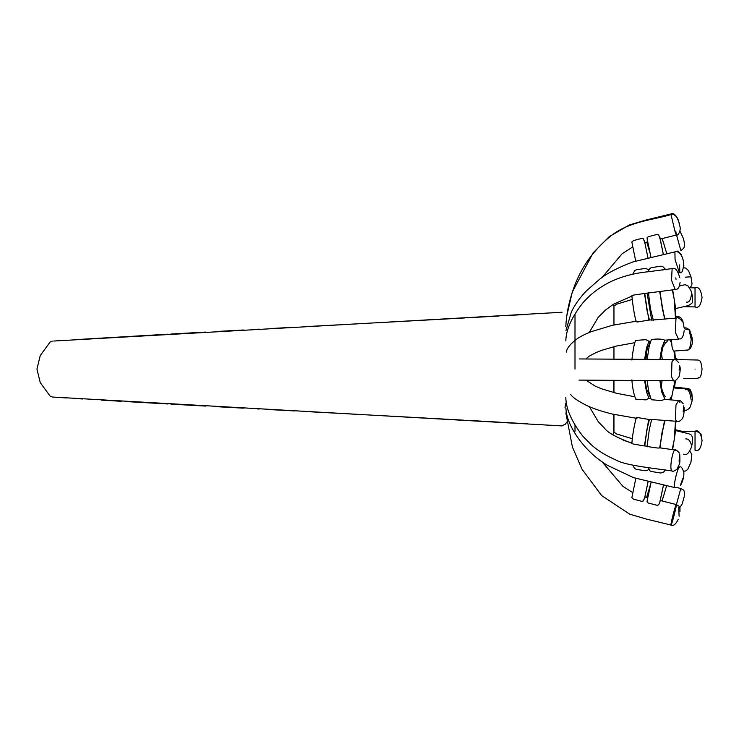 <?xml version="1.0" encoding="UTF-8"?>
<svg xmlns="http://www.w3.org/2000/svg" width="739" height="739" viewBox="0 0 739 739"><rect width="100%" height="100%" fill="white"/><g stroke="black" fill="none" stroke-linecap="round" stroke-linejoin="round"><path stroke-width="1.11" d="M647.761 446.818C642.875 445.386 658.948 448.896 659.678 447.843L664.546 420.426M632.926 443.963L644.399 445.968L648.722 419.466L651.77 419.697M647.17 500.682L647.068 501.892L648.232 503.019L657.026 505.282L658.652 504.857L659.964 501.605M635.808 478.373L631.845 497.772L633.545 499.167L641.775 501.328L643.401 500.94L644.694 497.199M632.824 465.247L634.598 468.461L636.353 469.394L645.498 470.752L647.835 470.161L648.583 468.868M663.428 496.599L666.541 485.985M646.607 497.458L650.865 483.334M651.253 399.734L661.35 400.575L664.463 399.374L678.596 400.52L679.945 402.404M631.854 379.911C632.575 388.317 633.877 394.728 635.762 399.143L645.821 399.901L648.962 398.284L650.689 398.395M675.104 433.959L672.915 447.852M660.306 444.481L662.32 430.92M663.446 342.822L665.71 342.647L667.105 341.686L667.382 340.005M674.966 380.613L671.151 399.901M675.104 359.634L673.922 350.905C672.601 349.981 671.88 347.404 671.742 343.173L669.802 339.82M671.335 339.7L671.742 343.173M648.205 342.776L650.218 342.628M647.17 311.221L644.971 296.237M651.659 320.098L676.878 318.029C677.441 316.689 679.381 317.992 682.707 321.918M637.831 321.659C635.946 321.049 635.845 321.16 637.517 322.001L648.944 320.07L644.399 293.494L633.96 295.009C631.476 296.311 631.226 296.339 633.203 295.083M672.684 289.891L675.086 304.81M659.973 238.725L658.652 234.873L657.026 234.457L648.232 236.711L647.068 237.819L647.161 238.946M666.532 252.877L663.363 242.272M648.436 292.727L650.403 308.496L653.35 320.273M662.412 308.985L660.223 294.011M644.676 242.429L643.401 238.78L641.775 238.392L633.545 240.554L631.845 241.93L635.679 261.052M649.951 252.923L646.773 242.069M645.064 442.218L647.078 428.648M679.547 453.848L679.113 461.312M678.698 507.287L679.113 516.228M680.434 485.154L682.762 478.604M675.797 231.058L676.333 235.03L675.372 232.896L670.994 214.55C672.065 213.479 673.913 214.227 676.527 216.804C678.384 220.398 679.4 223.132 679.566 224.998L679.113 223.372M680.083 282.437C678.965 291.055 675.612 288.875 675.197 289.522L647.078 293.171M679.704 365.814L679.113 370.128M644.62 359.45L646.505 347.866L648.981 341.252L645.849 339.681L635.799 340.393M684.185 330.712C682.577 341.954 679.086 338 678.531 339.127L664.453 340.208C664.343 339.099 655.013 338.416 651.29 339.866M683.797 405.794L683.159 411.512M648.925 419.447L637.498 417.553C635.817 418.348 635.928 418.413 637.822 417.747M684.102 407.448C684.36 418.69 681.792 419.54 679.086 421.47L651.641 419.447L649.304 429.645L647.068 446.393M646.172 435.992L645.359 440.74M685.764 438.929C688.425 438.735 690.328 440.85 691.492 445.275M685.247 277.171L690.983 276.792L692 283.517L691.695 285.503L689.718 287.998M686.374 302.14C689.136 302.657 690.836 299.923 691.492 293.956M686.051 349.944C688.813 351.468 690.531 347.857 691.187 339.118L689.173 330.499M685.441 389.786C688.111 388.381 690.023 391.781 691.168 399.975M645.276 297.697L646.348 304.071M683.529 306.703L695.039 306.925L695.039 287.924L690.18 287.72M632.196 299.452L616.677 304.191L613.952 306.075L613.712 305.512M613.952 359.33L613.952 346.656M613.952 324.929L613.952 306.075M612.825 434.661L613.952 432.084L616.677 433.978L632.335 438.744M695.039 369.084C695.039 381.333 695.039 381.333 695.039 369.084C695.039 356.835 695.039 356.835 695.039 369.084M613.952 432.084L613.952 414.413M613.952 392.649L613.952 380.493M695.039 306.925C698.54 308.514 700.877 305.346 702.05 297.429C700.877 289.512 698.54 286.344 695.039 287.924M678.965 431.4L695.039 431.234C698.54 429.655 700.877 432.823 702.05 440.74C700.877 448.656 698.54 451.825 695.039 450.236L695.039 431.234L699.417 432.426C700.609 435.16 700.886 430.329 702.05 440.73M566.684 422.172L565.4 424.14L561.612 425.904M52.257 341.141L50.15 342.009L40.248 355.542L36.95 369.084L40.248 382.617L50.15 396.159L52.552 397.037L562.074 425.923M679.778 454.568C680.074 465.136 680.083 462.244 677.016 469.117C674.439 471.103 672.795 471.722 672.111 470.965L671.52 470.42C669.201 466.66 673.709 445.719 675.797 450.568L675.215 450.033C675.409 449.367 676.702 450.227 679.095 452.601M675.797 505.605C678.125 499.287 673.617 518.676 671.52 523.988C669.201 530.306 673.709 510.917 675.797 505.605L676.342 504.561L660.139 500.479M681.016 484.479C683.104 480.359 684.055 476.415 683.861 472.646C682.466 468.036 681.109 466.161 679.806 467.02L679.64 467.03C677.395 467.242 672.555 488.932 675.049 487.592L677.7 487.638M676.388 504.635L680.795 488.571C683.363 490.151 684.942 489.153 684.24 496.571L682.245 503.859L679.298 508.386M676.859 421.609L675.501 419.724L675.945 405.046L678.596 400.52C679.538 399.938 681.053 400.981 683.15 403.651M679.797 366.341C680.536 367.893 680.277 371.338 679.039 376.687C676 380.576 674.199 381.915 673.635 380.696L671.52 376.807L671.954 361.916L673.691 359.533C674.55 358.766 676.203 359.791 678.651 362.609M672.231 449.58L673.405 443.742M674.328 437.848L675.501 421.498M663.502 484.886L659.678 502.806M661.996 500.894L664.176 494.095M666.227 487.093L666.643 485.615M661.35 386.109L662.079 380.668L661.202 386.1M664.961 340.171L661.747 347.903L659.862 359.496M659.881 380.659L661.747 391.938L664.971 399.411M669.46 399.762L671.686 395.993M660.915 388.187L661.266 386.515M662.31 359.505L661.368 352.826L662.31 359.505M644.63 380.622L646.505 391.892L648.962 398.284M645.674 388.141L646.025 386.469M647.068 359.459L646.126 352.78L647.068 359.459M678.531 339.127L675.474 332.707L675.926 318.869L676.878 318.029M659.678 236.886L663.382 254.604L659.853 237.127M679.64 264.885L679.778 272.488L679.178 272.128L675.058 259.481L674.91 251.888C676.111 250.392 681.284 252.747 682.679 258.927M671.308 214.467L670.984 213.977C673.109 212.62 675.483 214.421 678.097 219.381M664.25 245.099L662.153 238.642M659.678 291.656L664.583 319.137M675.501 318.139L674.245 300.413M673.617 296.357L672.361 289.937M663.604 269.837L662.338 270.021M675.197 289.522L671.52 280.229L672.13 268.58C671.668 269.402 676.157 264.396 679.769 277.688M644.408 240.711L647.964 257.874M648.62 247.851L646.717 242.078M648.094 481.569L644.408 498.964M646.56 497.439L648.583 491.232M678.365 318.029L676.85 316.661L675.917 316.745M679.751 225.903C681.497 230.134 677.811 236.462 676.333 235.03L660.121 239.094M679.982 231.085L683.409 238.586C682.716 236.462 685.515 244.369 683.908 247.768C682.383 249.671 681.33 250.484 680.748 250.207L676.545 234.974M675.797 277.864L676.028 279.388M683.704 263.62C683.113 270.779 681.811 273.735 679.778 272.488L678.402 272.811M613.712 380.493L613.712 392.585M613.712 414.367L613.712 432.657M647.17 446.264L644.048 445.82M659.465 447.779L675.215 450.033M632.214 443.391C617.019 437.728 607.892 432.777 604.835 428.555L598.387 421.886L589.371 406.69M565.815 397.48C565.972 408.833 571.635 421.71 582.803 436.13L590.867 444.351C597.094 450.18 605.49 455.427 616.067 460.074C625.157 465.496 655.354 468.452 672.111 470.965M565.843 412.907L572.429 447.086L582.055 469.247L601.638 495.583L629.637 514.141L646.219 519.046L670.984 525.032C673.358 526.26 675.751 524.422 678.143 519.508M565.935 408.048C566.12 424.352 583.385 451.233 607.634 465.422L633.434 477.616L674.883 487.601M634.866 396.769L616.668 393.333L601.749 388.862L595.228 386.146L586.738 380.696M564.984 407.919L565.631 403.282M579.579 358.951L673.691 359.533M660.047 447.852L661.959 432.795L664.989 420.639M659.945 501.735L663.53 484.895M661.34 385.388L660.583 380.659M660.38 359.496L662.791 347.404L665.59 342.656M665.442 396.723L664.269 395.43L661.895 389.333L660.407 380.659M684.212 410.025L684.868 410.071C685.737 410.745 687.381 410.006 689.783 407.854C692.129 401.536 692.942 398.099 692.221 397.554L690.466 390.922C688.379 389.194 687.094 388.548 686.605 388.982L674.319 387.975M645.138 359.459L647.576 347.284L650.163 342.776M650.015 396.51L646.634 389.241L645.156 380.622M644.777 293.549L646.985 310.343L649.415 320.015M651.826 319.839L648.787 320.061M636.639 321.16L612.437 325.271L591.117 331.719C584.918 334.24 580.383 336.522 577.501 338.554C570.591 343.607 566.859 348.124 566.323 352.087M679.52 285.91L685.016 284.709L687.815 285.66L690.873 290.473C692.36 294.057 693.45 302.002 691.676 303.47L688.499 305.53L675.464 308.616M565.945 330.666L571.339 312.061C574.674 304.939 579.727 297.845 586.498 290.769L599.431 279.434C606.636 273.476 617.832 267.629 633.018 261.892L674.91 251.888M566.73 316.07L572.254 292.173L593.149 252.83L609.195 236.692L629.295 224.979L645.923 220.028L670.984 213.977M565.806 326.61C566.37 315.147 568.522 303.775 572.254 292.505C579.191 270.289 591.911 251.537 610.423 236.249C629.536 220.961 654.689 219.751 670.994 214.55M665.045 318.952L662.707 310.343L660.047 291.656M565.834 340.891C566.019 329.705 571.737 316.985 582.969 302.75C588.983 295.886 595.93 290.113 603.791 285.43C617.351 277.107 634.783 272.968 648.565 271.73L672.13 268.58M644.648 498.123L648.121 481.579M644.777 445.931L646.717 430.467L649.378 419.521M679.206 506.354L676.342 504.561M647.678 497.716L644.814 496.987M601.915 461.589L623.042 486.456L632.658 492.534M679.806 467.02L678.411 466.678M680 511.37L679.954 507.776M680.795 488.571L677.58 487.675M683.834 472.064L683.787 471.177M677.802 359.56L675.474 357.981M684.203 328.144L682.799 320.791L680.822 317.798L679.086 316.809L676.85 316.661M677.829 251.011L681.275 254.585L683.27 260.322L683.88 265.846M601.98 277.587L622.081 253.791L632.612 247.02M644.704 242.595L647.641 241.856M589.232 332.485L598.091 317.53L605.463 310.075L613.536 304.182L631.882 296.136M644.011 293.66L647.161 293.217M586.415 358.498L589.112 356.226L595.837 352.651L602.193 350.157L616.289 346.083L634.94 342.674M649.119 341.252L650.754 341.132M673.635 380.696L578.97 380.105M570.794 394.598C572.522 397.342 577.815 400.972 586.674 405.489C593.205 408.593 601.758 411.438 612.345 414.043L636.565 418.311M683.603 454.263C683.566 453.524 686.882 458.088 691.27 447.566C695.334 433.22 688.988 434.366 688.526 433.682L675.437 430.551M689.773 451.076L691.843 454.356L690.937 462.235L687.695 469.459L685.644 471.002L683.704 471.168M692.221 397.684L691.916 393.767L690.392 389.961L688.748 388.594L674.337 387.134M684.887 328.088C685.764 327.432 687.39 328.162 689.783 330.287L692.24 340.18M683.778 267.851L685.681 268.017L688.425 270.492L690.983 276.783M684.924 328.994L688.212 329.622M689.607 330.915C693.09 337.899 693.33 343.709 690.318 348.346C688.258 349.916 687.011 350.498 686.577 350.092L674.328 351.053M682.568 431.456L675.511 429.765M675.095 433.987L675.917 421.535M672.961 447.649L672.545 449.626M648.131 467.704L649.784 470.669L650.948 471.436L660.74 473.015L663.567 472.073L665.414 469.949M647.161 500.7L651.087 482.234M666.661 485.615L666.421 486.456M663.4 496.673L662.033 500.903M675.603 359.57L674.652 351.025M675.52 308.597L675.926 318.103L675.113 305.031M650.957 257.227L647.152 238.946M663.807 243.593L662.199 238.632M651.678 320.181L647.059 293.023M648.066 271.795L649.914 268.442L651.114 267.694L660.823 266.179L662.772 266.557L665.7 269.532M674.531 351.034L675.566 359.745M675.437 380.511L674.495 387.984M647.152 380.622L648.63 391.171L651.253 399.725M647.142 359.459L649.258 345.917L651.281 339.885M631.854 360.004C633.258 348.346 634.57 341.806 635.789 340.402M636.279 321.853C634.533 316.144 633.064 307.442 631.854 295.748M632.76 274.224L634.69 270.659L636.427 269.744L645.581 268.405L648.86 269.763M631.854 443.714C632.372 435.908 633.84 427.234 636.251 417.683M575.007 369.084L575.007 314.565M675.548 359.57L698.143 360.022C699.362 362.128 700.554 357.445 702.05 369.084C700.554 380.724 699.362 376.031 698.143 378.137L695.039 378.58L698.143 378.137C699.362 376.031 700.554 380.724 702.05 369.084C700.554 357.445 699.362 362.128 698.143 360.022L675.548 359.57M575.007 425.313L575.007 431.253M683.741 378.608L695.039 378.58M623.18 440.195L631.91 443.031M558.167 425.682L551.128 425.23M542.98 424.731L540.495 424.583M527.443 423.807L504.876 422.486M500.146 422.218L472.212 420.63M463.639 420.158L385.287 415.854M365.371 414.773L347.275 413.794M337.668 413.267L311.433 411.854M294.833 410.949L270.4 409.628M259.14 409.009L257.44 408.916M243.362 408.15L219.705 406.856M205.544 406.071L170.94 404.141M167.882 403.965L129.972 401.794M121.843 401.323L101.308 400.104M82.768 398.986L74.593 398.478M66.473 397.961L55.887 397.268M53.642 397.12L52.552 397.037M558.25 312.477L551.414 312.911M543.507 313.401L540.412 313.585M527.443 314.361L505.402 315.645M499.084 316.006L473.025 317.484M464.646 317.955L383.938 322.389M367.394 323.285L347.275 324.375M337.668 324.892L311.433 326.315M294.833 327.211L270.4 328.541M259.14 329.151L257.431 329.243M243.362 330.01L216.555 331.488M205.775 332.079L170.912 334.028M167.901 334.194L74.593 339.691M66.852 340.18L56.099 340.882M53.744 341.039L562.074 312.246"/></g></svg>

